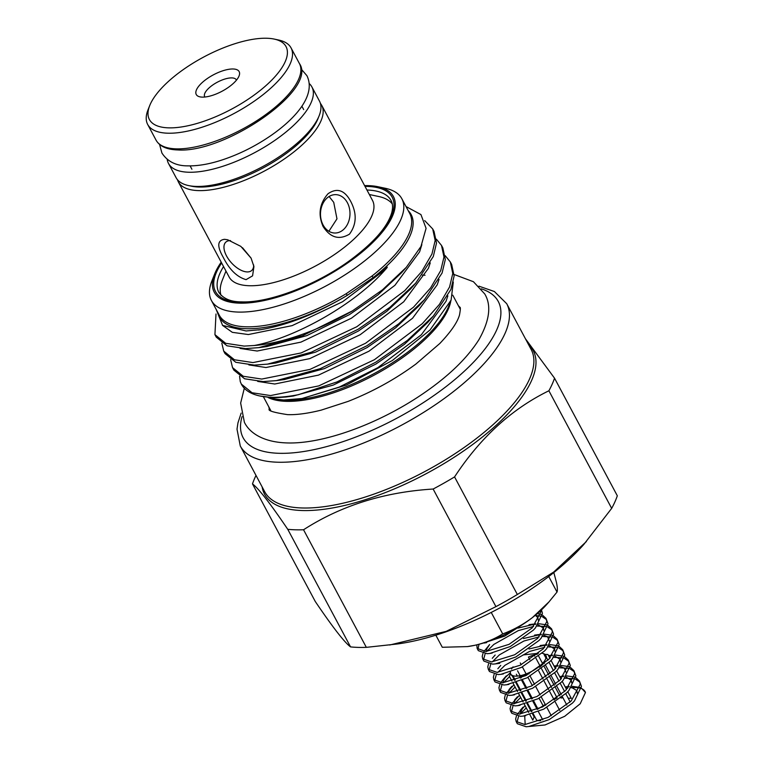 <?xml version="1.0" encoding="UTF-8"?>
<svg xmlns="http://www.w3.org/2000/svg" width="765" height="765" viewBox="0 0 765 765"><rect width="100%" height="100%" fill="white"/><g stroke="black" fill="none" stroke-linecap="round" stroke-linejoin="round"><path stroke-width="1.15" d="M167.191 159.388A81.272 31.011 -28.1 0 0 168.52 163.49A81.272 31.011 -28.1 0 0 188.716 172.24A81.272 31.011 -28.1 0 0 274.998 140.272A81.272 31.011 -28.1 0 0 311.9 86.933A81.272 31.011 -28.1 0 0 309.223 83.548M168.52 163.49L176.093 177.681A81.272 31.011 -28.1 0 0 196.289 186.431A81.272 31.011 -28.1 0 0 282.572 154.473A81.272 31.011 -28.1 0 0 319.483 101.123L311.9 86.933M548.735 576.523L557.025 592.043L548.945 601.931L532.354 617.642C523.031 624.651 513.152 630.073 502.71 633.917C494.515 639.052 485.278 642.83 474.989 645.258L467.367 646.597L442.294 647.276L435.84 635.189M491.235 612.43L502.71 633.917M553.822 572.555L556.461 582.452C557.436 587.185 557.628 590.379 557.025 592.043M467.396 646.597A63.992 24.413 -28.1 0 0 467.845 646.54A63.992 24.413 -28.1 0 0 474.989 645.258A63.992 24.413 -28.1 0 0 532.354 617.642A63.992 24.413 -28.1 0 0 546.784 604.388L548.954 601.931M542.136 653.291A19.842 7.564 151.9 0 1 545.741 655.318A19.842 7.564 151.9 0 1 536.734 668.333A19.842 7.564 151.9 0 1 515.677 676.136A19.842 7.564 151.9 0 1 510.743 674.003A19.842 7.564 151.9 0 1 510.408 672.033M540.769 720.659A19.842 7.564 151.9 0 1 539.459 720.687A19.842 7.564 151.9 0 1 536.676 720.219L533.148 713.621M528.988 673.975L528.835 673.688A19.842 7.564 -28.1 0 1 519.665 676.576L520.477 678.106M521.654 680.305L526.052 688.538M527.228 690.747L531.618 698.971M532.803 701.18L537.193 709.413M538.369 711.613L542.768 719.846M551.278 715.715L546.889 707.491M545.703 705.282L541.314 697.049M540.138 694.85L535.739 686.616M534.563 684.407L530.164 676.183M538.665 670.924L543.064 679.148M544.24 681.357L548.629 689.59M549.815 691.79L554.204 700.023M555.38 702.232L559.779 710.456M539.535 667.252A19.842 7.564 -28.1 0 0 544.202 662.672L544.527 663.293M566.817 705.034L562.428 696.8M561.242 694.601L556.853 686.368M555.677 684.168L551.278 675.935M550.102 673.726L545.703 665.493M565.794 693.731L569.887 701.4A19.842 7.564 151.9 0 1 569.782 702.356M545.741 655.318L546.124 656.026A19.842 7.564 -28.1 0 1 546.487 657.575L547.903 660.214M549.079 662.423L553.468 670.656M554.654 672.856L559.043 681.089M560.219 683.298L564.618 691.522M545.914 655.682A19.842 7.564 -28.1 0 0 543.991 654.352L545.942 658.024M579.918 687.439L572.144 686.32M569.246 686.454L565.22 686.941M525.077 705.674L517.427 714.108M516.404 716.069L515.648 719.024L516.165 721.5L524.933 724.541L548.113 717.379L571.206 700.95L580.272 684.13L579.421 681.022L575.816 677.637M579.755 688.041A37.437 14.286 -28.1 0 0 575.749 687.544A37.437 14.286 -28.1 0 0 571.111 687.773M567.707 688.29A37.437 14.286 -28.1 0 0 566.119 688.624M579.421 681.022L581.448 686.339L574.486 700.893L572.383 703.159L549.289 719.578L528.806 726.511L526.119 726.75L517.341 723.709L516.165 721.5M516.92 722.514L518.603 716.308M520.171 714.061L526.253 707.883M476.796 644.838L477.15 648.452L485.928 651.493L509.108 644.321L532.201 627.902L541.266 611.082L541.161 610.174M541.448 609.896L542.442 613.291L535.481 627.845L533.377 630.111L510.284 646.53L489.801 653.463L487.104 653.702L478.335 650.652L477.15 648.452M477.915 649.456L479.024 644.283M535.079 615.481L540.396 616.083M546.487 624.823L538.703 623.705M535.816 623.838L517.886 628.113M486.502 651.464L486.693 648.997L489.6 644.56L483.996 651.493M482.964 653.453L482.218 656.408L482.725 658.885L491.503 661.926L514.682 654.764L537.766 638.335L546.832 621.515L545.99 618.407L542.385 615.022M545.99 618.407L548.008 623.724L541.056 638.278L538.952 640.544L515.859 656.963L495.366 663.896L492.679 664.135L483.901 661.094L482.725 658.885M483.48 659.899L485.173 653.692M486.741 651.445L493.855 644.407L518.335 630.59L533.597 626.43M536.992 626.038L545.961 626.525M552.062 635.256L544.278 634.137M541.381 634.271L523.451 638.546M488.539 663.886L487.793 666.841L488.3 669.318L497.078 672.368L520.257 665.196L543.341 648.777L552.406 631.957L551.555 628.84L547.95 625.464M551.555 628.84L553.583 634.156L546.631 648.72L544.517 650.977L521.434 667.405L500.941 674.338L498.254 674.567L489.476 671.527L488.3 669.318M489.055 670.331L490.738 664.135M492.316 661.888L499.43 654.84L523.91 641.022L539.172 636.872M542.567 636.48L551.536 636.958M557.637 645.698L549.853 644.579M546.956 644.704L529.026 648.978M494.114 674.328L493.368 677.283L493.874 679.76L502.643 682.801L525.823 675.629L548.916 659.21L557.981 642.39L557.13 639.272L553.525 635.897M557.13 639.272L559.158 644.599L552.206 659.153L550.092 661.419L527.009 677.838L506.516 684.771L503.829 685.01L495.051 681.959L493.874 679.76M494.63 680.764L496.313 674.567M497.881 672.32L504.996 665.273L529.476 651.464L544.737 647.305M548.132 646.913L557.111 647.391M563.203 656.131L555.419 655.012M552.531 655.146L548.505 655.634M510.389 672.703L503.427 679.167L500.712 682.801M499.688 684.761L498.933 687.716L499.44 690.193L508.218 693.233L531.398 686.071L554.491 669.643L563.547 652.822L562.705 649.715L559.1 646.329M562.705 649.715L564.733 655.031L557.771 669.585L555.667 671.852L532.574 688.27L512.081 695.203L509.394 695.442L500.626 692.402L499.44 690.193M500.195 691.206L501.888 685M503.456 682.753L509.538 676.576M549.681 657.833L550.312 657.737M553.707 657.345L562.677 657.833M568.778 666.564L560.994 665.454M558.106 665.579L554.07 666.066M513.927 684.809L506.277 693.233M505.254 695.194L504.508 698.149L505.015 700.625L513.793 703.676L536.973 696.504L560.057 680.085L569.122 663.265L568.271 660.147L564.675 656.772M568.271 660.147L570.298 665.464L563.346 680.028L561.233 682.284L538.149 698.713L517.656 705.646L514.969 705.875L506.191 702.834L505.015 700.625M505.77 701.639L507.463 695.442M509.031 693.195L515.103 687.008M555.256 668.275L555.887 668.18M559.282 667.788L568.252 668.266M574.352 677.006L566.569 675.887M563.671 676.011L561.233 676.27M519.502 695.242L511.852 703.666M510.829 705.636L510.083 708.591L510.59 711.068L519.368 714.108L542.548 706.937L565.631 690.518L574.697 673.697L573.846 670.58L570.241 667.204M573.846 670.58L575.873 675.906L568.921 690.46L566.808 692.727L543.724 709.145L523.231 716.078L520.544 716.317L511.766 713.267L510.59 711.068M511.345 712.072L513.028 705.875M514.596 703.628L520.678 697.451M560.822 678.708L561.453 678.612M564.847 678.22L573.827 678.698M522.141 624.823L504.718 636.098L482.954 643.174M540.912 614.391L537.413 613.54M542.098 616.59L546.478 619.554M547.663 627.032L552.043 629.997M553.238 637.465L557.618 640.429M558.813 647.898L563.193 650.862M564.379 658.34L568.768 661.304M569.954 668.773L574.333 671.737M575.529 679.205L579.908 682.17M323.079 226.469C330.317 237.724 339.125 240.277 349.481 234.138C356.643 224.336 357.035 213.387 350.657 201.291C344.575 190.074 337.04 187.549 328.051 193.727C319.521 203.48 317.867 214.391 323.079 226.469M347.396 202.725A19.201 14.755 -88.4 0 1 348.161 222.825A19.201 14.755 -88.4 0 1 334.688 233.019A19.201 14.755 -88.4 0 1 323.069 224.939A19.201 14.755 -88.4 0 1 322.304 204.838A19.201 14.755 -88.4 0 1 335.778 194.645A19.201 14.755 -88.4 0 1 347.396 202.725M246.062 279.646L252.574 275.849L253.932 266.612L251.092 258.159L240.851 246.387L227.664 239.761L224.537 239.321C217.337 240.229 216.906 246.244 223.265 257.365C229.395 269.605 236.997 277.026 246.062 279.646M253.645 264.967A19.201 9.859 47.6 0 1 251.742 270.456A19.201 9.859 47.6 0 1 226.526 255.931A19.201 9.859 47.6 0 1 225.857 242.103A19.201 9.859 47.6 0 1 230.581 240.631M202.151 82.61A24.317 9.276 151.9 0 1 228.247 69.405A24.317 9.276 151.9 0 1 239.043 75.993A24.317 9.276 151.9 0 1 233.249 83.49A24.317 9.276 151.9 0 1 199.961 96.859A24.317 9.276 151.9 0 1 202.151 82.61M236.442 80.172A17.92 6.837 -28.1 0 0 236.289 79.828A17.92 6.837 -28.1 0 0 225.092 78.977A17.92 6.837 -28.1 0 0 209.027 87.946A17.92 6.837 -28.1 0 0 204.676 96.706A17.92 6.837 -28.1 0 0 204.877 97.021M321.711 105.302L372.498 200.42A81.272 31.011 151.9 0 1 335.596 253.77A81.272 31.011 151.9 0 1 249.314 285.728A81.272 31.011 151.9 0 1 229.118 276.987L178.321 181.86A81.272 31.011 151.9 0 0 198.518 190.6A81.272 31.011 151.9 0 0 284.8 158.642A81.272 31.011 151.9 0 0 321.711 105.302L320.353 103.227M369.342 194.52L378.713 196.509A97.27 37.112 151.9 0 1 392.254 203.901M274.166 39.072L278.642 40.029A81.272 31.011 151.9 0 1 291.063 47.908A81.272 31.011 151.9 0 1 254.152 101.248A81.272 31.011 151.9 0 1 167.87 133.206A81.272 31.011 151.9 0 1 147.683 124.466A81.272 31.011 151.9 0 1 148.047 109.758L149.739 105.513A77.428 29.539 151.9 0 1 198.25 60.062A77.428 29.539 151.9 0 1 266.755 38.25A77.428 29.539 151.9 0 1 274.166 39.072A77.428 29.539 151.9 0 1 263.045 88.118A77.428 29.539 151.9 0 1 168.635 127.851A77.428 29.539 151.9 0 1 149.739 105.513M251.054 258.082L242.476 247.697M329.103 196.5L333.722 202.333L336.973 218.838L328.893 231.288M221.209 262.175A101.554 38.747 -28.1 0 0 214.716 273.851A101.554 38.747 -28.1 0 0 239.493 303.15A101.554 38.747 -28.1 0 0 363.318 251.025A101.554 38.747 -28.1 0 0 377.91 186.717A101.554 38.747 -28.1 0 0 368.195 185.627A101.554 38.747 -28.1 0 0 364.589 185.618M377.91 186.717L385.359 188.295A107.951 41.186 151.9 0 1 401.864 198.757A107.951 41.186 151.9 0 1 352.837 269.615A107.951 41.186 151.9 0 1 238.231 312.072A107.951 41.186 151.9 0 1 211.398 300.454A107.951 41.186 151.9 0 1 211.886 280.927L214.716 273.851M252.488 483.91L315.276 601.5C332.727 627.281 344.489 642.418 350.552 646.903A170.672 65.111 -28.1 0 0 358.154 647.391A170.672 65.111 -28.1 0 0 366.33 647.353L303.542 529.763A170.672 65.111 151.9 0 1 295.376 529.801A170.672 65.111 151.9 0 1 287.764 529.323C270.313 503.533 258.551 488.395 252.488 483.91A170.672 65.111 151.9 0 1 256.007 475.428M254.315 345.503L244.15 346.096L225.656 343.294L214.927 334.63L216.266 337.145L226.995 345.799L245.489 348.601L258.694 347.645L302.586 335.701L352.435 310.886A120.947 46.149 -28.1 0 1 254.315 345.503C294.009 338.044 354.539 305.178 385.656 269.261C387.616 267.157 387.769 266.526 386.096 267.348L373.263 277.542L347.262 295.357C316.93 313.487 288.223 324.905 261.142 329.619L246.091 330.968L222.596 325.412L216.113 309.27M214.927 334.63L215.998 314.013M241.377 384.183A120.947 46.149 -28.1 0 0 241.424 384.269A120.947 46.149 -28.1 0 0 259.909 395.993A120.947 46.149 -28.1 0 0 271.479 397.284A120.947 46.149 -28.1 0 0 298.513 394.664L336.925 381.955L375.73 362.237L407.391 340.415L433.325 316.088L450.901 289.505L454.123 276.002L451.656 264.432L450.308 261.926L452.784 273.488L449.562 286.999L439.397 304.432L422.337 323.652L374.391 359.722L318.766 385.904L270.561 395.562L252.068 392.761L241.338 384.097L240.277 381.62L239.588 376.246M232.531 367.611L233.87 370.126L244.599 378.78L263.093 381.582L276.299 380.626L320.191 368.673L366.932 345.742L398.594 323.93L424.527 299.603L442.094 273.019L445.316 259.507L442.849 247.946L441.51 245.431L443.977 257.002L440.755 270.504L430.59 287.946L413.53 307.167L365.594 343.236L309.959 369.418L261.754 379.067L243.26 376.265L232.531 367.611L230.619 359.646M223.724 351.125L225.063 353.631L235.802 362.294L254.296 365.096L267.492 364.14L311.384 352.187L358.125 329.256L389.787 307.444L415.72 283.107L433.296 256.524L436.519 243.021L434.042 231.451L432.703 228.945L435.17 240.516L431.948 254.018L421.792 271.451L404.733 290.681L356.786 326.751L301.161 352.933L252.957 362.581L234.453 359.78L223.724 351.125L221.821 343.16M445.192 255.673L450.308 261.926M436.385 239.187L441.51 245.431M424.699 220.597L432.703 228.945M268.859 397.58L273.516 398.881L283.71 399.99L302.032 398.527L346.296 385.091L392.359 360.497L430.045 329.964L451.101 300.119L453.301 282.084M298.513 394.664L285.938 397.006L273.918 397.829L259.909 395.993M586.373 541.553L553.678 572.067L517.35 594.491L454.563 476.911C480.296 437.628 511.737 408.921 548.888 390.772L611.675 508.362L583.791 544.479A151.021 57.614 151.9 0 1 397.484 643.958L366.33 647.353M406.024 206.55L420.932 214.573L426.076 228.324L420.97 246.464L406.272 267.358L382.538 289.792L352.435 310.886M350.552 646.903L287.764 529.323M303.542 529.763C340.951 505.627 384.154 492.048 433.143 489.036L495.93 606.626L446.225 631.355L389.672 645.01M611.675 508.362A170.672 65.111 -28.1 0 0 617.317 495.777L554.539 378.187L525.459 338.799M495.93 606.626A170.672 65.111 -28.1 0 0 517.35 594.491M454.563 476.911A170.672 65.111 151.9 0 1 433.143 489.036M554.539 378.187A170.672 65.111 151.9 0 1 548.888 390.772M211.398 300.454L219.268 315.199A107.951 41.186 -28.1 0 0 246.101 326.808A107.951 41.186 -28.1 0 0 346.249 293.684L372.067 275.983A107.951 41.186 -28.1 0 0 409.734 213.502L401.864 198.757M408.223 210.681A108.707 41.473 151.9 0 1 373.263 277.542A2.563 0.995 51.9 0 1 372.067 275.983M221.018 295.338A97.27 37.112 151.9 0 1 222.405 279.971L225.962 271.078M529.093 726.473L545.015 724.971L564.733 716.289L580.214 703.762L585.445 692.516L581.39 688.079M585.445 692.516A37.437 14.286 -28.1 0 0 585.053 691.57A37.437 14.286 -28.1 0 0 581.323 688.529M524.694 715.858L525.182 724.445M568.185 698.206L571.283 698.302L567.773 691.723M560.994 697.996L561.003 698.005A19.842 7.564 151.9 0 1 562.935 697.766M554.003 699.65L557.14 697.9M537.671 709.203L543.14 705.808A19.842 7.564 151.9 0 1 545.235 704.402M529.868 714.653L532.784 720.114L534.171 717.006A19.842 7.564 151.9 0 1 534.333 715.839M517.341 676.088L516.346 674.223M517.542 670.762L520.181 675.696M520.563 676.413L521.281 677.761M522.457 679.961L526.856 688.194M528.032 690.403L532.421 698.627M533.607 700.836L537.852 708.801M512.206 675.877L514.596 680.334M515.773 682.543L520.162 690.766M521.338 692.975L525.737 701.209M526.913 703.408L531.312 711.641M532.488 713.85L534.171 717.006M511.976 681.146L509.375 676.279L510.571 673.611M513.152 683.346L517.542 691.579M518.727 693.788L523.117 702.012M524.293 704.221L528.692 712.454M531.971 711.421L527.573 703.188M526.397 700.979L522.007 692.755M520.831 690.546L516.432 682.313M515.256 680.114L513.267 676.394A19.842 7.564 -28.1 0 1 511.125 674.72L510.743 674.003M544.976 654.381L547.883 654.467L549.882 658.206M551.058 660.415L555.447 668.648M556.624 670.848L561.022 679.081M562.198 681.29L566.597 689.514M538.703 656.255L542.538 663.437M544.278 666.688L548.677 674.921M549.853 677.13L554.243 685.364M555.428 687.563L559.817 695.796M534.18 654.955L534.831 656.169M536.007 658.378L539.994 665.846M541.582 668.811L545.971 677.044M547.157 679.253L551.546 687.477M552.722 689.686L557.111 697.9M529.82 659.688L528.424 657.058A19.842 7.564 -28.1 0 1 537.317 654.218M520.267 662.959L521.204 664.718M522.38 666.927L526.119 673.936M526.502 674.654L526.769 675.151M527.955 677.36L532.344 685.593M539.096 698.235L543.14 705.808M511.536 669.012A19.842 7.564 151.9 0 1 513.076 666.86M176.237 148.859A81.272 31.011 -28.1 0 0 262.51 116.902A81.272 31.011 -28.1 0 0 299.421 63.562C318.058 89.505 224.92 153.392 177.786 149.94C166.818 149.615 159.569 146.335 156.041 140.119A81.272 31.011 -28.1 0 0 176.237 148.859M190.055 185.857A78.709 30.026 -28.1 0 0 199.034 187.033A78.709 30.026 -28.1 0 0 269.882 164.169A78.709 30.026 -28.1 0 0 318.498 117.265M458.732 306.354A113.842 43.433 151.9 0 1 459.296 306.555M223.562 266.574A97.585 37.236 -28.1 0 0 218.876 292.44C223.437 298.79 231.001 301.936 241.577 301.869C268.563 303.131 315.849 285.278 349.442 260.769C373.597 242.945 387.721 226.842 391.814 212.45C393 207.506 392.751 203.528 391.049 200.516A97.585 37.236 -28.1 0 0 366.942 190.016M365.02 186.421A100.148 38.212 151.9 0 1 367.305 186.44A100.148 38.212 151.9 0 1 367.889 246.206A100.148 38.212 151.9 0 1 240.392 302.338A100.148 38.212 151.9 0 1 221.64 262.978M528.577 344.642A152.302 58.111 151.9 0 1 471.766 445.154A152.302 58.111 151.9 0 1 302.395 510.532A152.302 58.111 151.9 0 1 262.137 486.903M240.277 445.976L264.709 491.732A151.021 57.614 -28.1 0 0 302.242 507.979A151.021 57.614 -28.1 0 0 462.567 448.586A151.021 57.614 -28.1 0 0 531.149 349.462L506.717 303.705A151.021 57.614 151.9 0 1 438.144 402.83A151.021 57.614 151.9 0 1 277.81 462.223A151.021 57.614 151.9 0 1 240.277 445.976L237.007 429.175L237.972 422.806L241.166 413.119M450.843 300.769A107.444 40.994 151.9 0 1 387.903 367.257A107.444 40.994 151.9 0 1 286.378 401.348A107.444 40.994 151.9 0 1 268.075 397.504M273.516 398.881L274.759 399.148A108.19 41.281 -28.1 0 0 285.116 400.305A108.19 41.281 -28.1 0 0 380.846 369.83A108.19 41.281 -28.1 0 0 448.625 306.316L451.101 300.119M425.044 275.237A108.19 41.281 -28.1 0 0 422.28 275.104M346.249 293.684L347.262 295.357A108.707 41.473 151.9 0 1 246.407 328.721A108.707 41.473 151.9 0 1 217.767 312.378M242.036 416.638A144.623 55.176 -28.1 0 0 279.072 453.301A144.623 55.176 -28.1 0 0 451.819 382.041A144.623 55.176 -28.1 0 0 481.357 288.854M269.022 408.156A113.842 43.433 151.9 0 1 269.175 407.563M385.656 269.261L342.605 301.716L292.106 325.641L248.357 334.544L232.331 332.335L222.51 325.355M421.85 244.666L419.603 251.848L394.922 285.297L351.412 318.211L300.913 342.137L257.164 351.03L240.067 348.429M430.246 262.883L428.41 268.333L403.729 301.783L360.21 334.697L309.72 358.622L265.962 367.525L248.864 364.915M439.053 279.368L437.207 284.829L412.536 318.269L369.017 351.183L318.517 375.108L274.769 384.011L257.671 381.41M447.86 295.864L446.014 301.314L421.333 334.764L377.824 367.678L339.316 387.052L302.032 398.527M261.142 329.619L258.484 330.011M406.272 267.358L401.482 272.789L378.034 294.831L349.481 314.597L306.822 335.625L266.842 346.564L258.694 347.645M415.72 283.107L410.289 289.275L386.841 311.317L358.288 331.082L315.62 352.12L275.649 363.05L267.492 364.14M424.527 299.603L419.086 305.771L395.648 327.812L367.085 347.568L324.427 368.606L284.456 379.536L276.299 380.626M433.325 316.088L427.893 322.256L404.446 344.298L375.892 364.054L333.234 385.091L293.253 396.031L285.938 397.006M301.037 68.869L306.899 75.659C315.888 93.904 297.948 116.51 272.101 134.745C256.036 145.943 239.053 154.454 221.152 160.268C208.845 164.198 197.81 166.062 188.047 165.862C176.313 165.976 167.612 161.711 161.931 153.057L159.55 144.413M467.845 646.54L467.367 646.597M244.312 388.247L240.65 403.079L244.398 422.309C249.763 433.353 263.877 442.199 286.818 442.925C323.26 444.245 378.398 423.887 421.601 394.644C447.908 376.896 467.052 358.508 479.024 339.507C489.648 320.516 491.56 305.331 484.761 293.97L473.439 281.721L454.142 274.501M458.388 305.704L459.813 307.291C460.607 306.956 460.501 309.509 459.507 314.951C457.451 322.323 450.891 331.838 439.808 343.485L415.902 364.044C395.17 379.316 372.555 391.766 348.065 401.415L321.233 410.117C308.018 413.425 296.81 414.936 287.621 414.649C273.545 412.488 267.454 410.604 269.357 408.988L268.831 406.923M301.879 106.211L303.676 109.567M291.063 47.908L299.421 63.562M270.781 410.576L263.389 396.729M460.339 309.366L452.765 295.175M478.928 286.167L494.391 291.532L506.717 303.705M147.683 124.466L156.041 140.119M190.112 165.89L191.9 169.247M177.356 179.584L178.321 181.86M484.226 643.03L486.636 642.629M535.481 627.845L533.913 629.557M489.801 653.463L492.211 653.071M541.056 638.278L539.488 639.989M495.366 663.896L499.736 663.332M546.631 648.72L545.062 650.432M500.941 674.338L503.351 673.936M552.206 659.153L550.628 660.864M506.516 684.771L508.926 684.379M557.771 669.585L556.203 671.297M512.081 695.203L514.491 694.811M563.346 680.028L561.778 681.739M517.656 705.646L520.066 705.244M568.921 690.46L567.343 692.172M523.231 716.078L525.641 715.686M574.486 700.893L572.918 702.605M528.806 726.511L531.216 726.119M566.808 686.712L565.211 686.913M520.143 710.475L523.031 707.176L519.932 714.08M514.568 700.042L517.456 696.743L514.635 700.989L514.367 703.647M555.658 665.837L554.061 666.047M509.002 689.609L511.89 686.31L508.878 691.034L508.792 693.205M550.083 655.404L548.486 655.605M503.427 679.167L506.315 675.868L503.284 680.678L503.217 682.772M544.517 644.962L540.176 645.526L546.516 645.258M497.852 668.734L500.74 665.435M538.942 634.529L534.601 635.093L540.941 634.816M492.277 658.302L495.175 655.003M533.368 624.097L529.036 624.661L535.366 624.383M554.109 666.133L557.656 666.124M560.286 666.458L564.254 668.094L566.167 672.473M543.571 635.151L547.51 636.767L549.452 641.166M535.347 615.261L537.852 617.661L538.311 620.291M549.136 645.593L554.568 648.969L555.027 651.598M559.684 676.576L563.231 676.566M565.861 676.901L571.292 680.276L571.742 682.906M565.259 687.008L568.806 686.999M571.426 687.333L576.781 690.556L577.317 693.339M548.543 655.701L552.091 655.691M554.711 656.026L560.123 659.363L560.602 662.031M537.996 624.718L543.399 628.055L543.886 630.723M523.059 654.936L538.445 653.291"/></g></svg>

